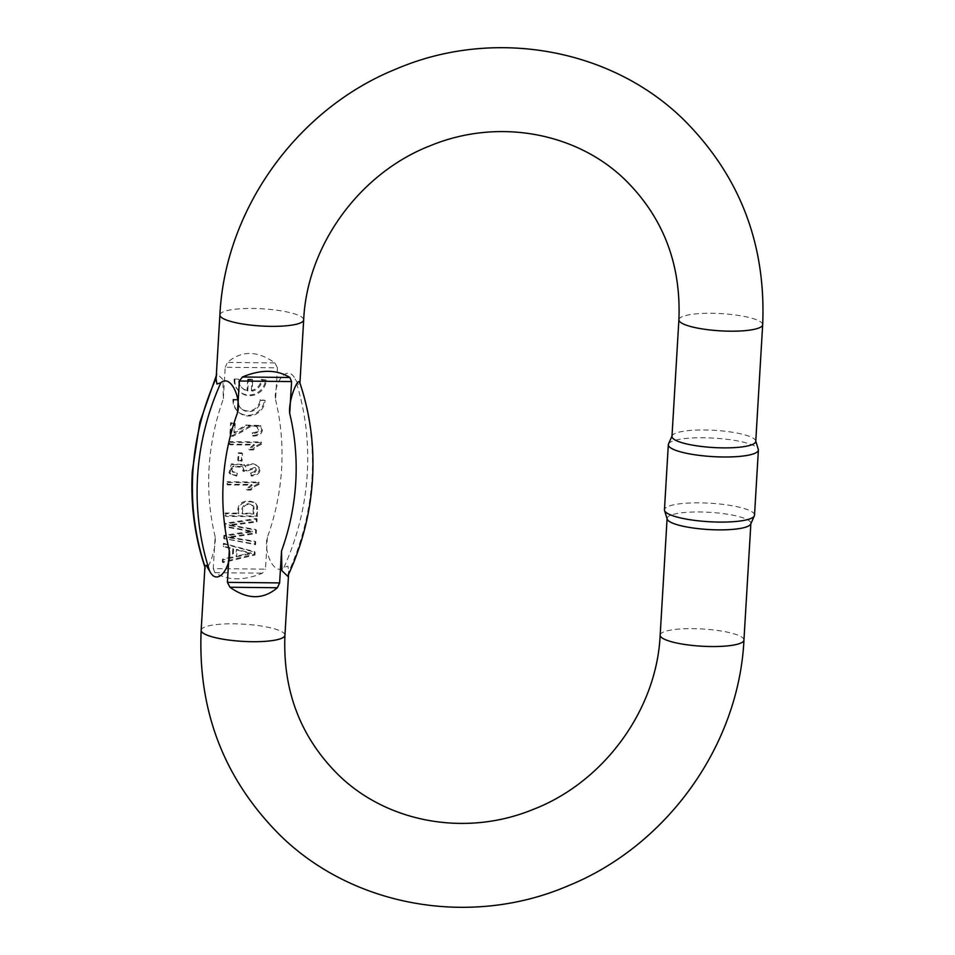 <?xml version="1.0" encoding="UTF-8"?>
<svg xmlns="http://www.w3.org/2000/svg" width="955" height="955" viewBox="0 0 955 955"><rect width="100%" height="100%" fill="white"/><g stroke="black" fill="none" stroke-linecap="round" stroke-linejoin="round"><path stroke-width="0.72" stroke-dasharray="4.78 3.58" d="M216.093 379.028L217.107 373.918L222.945 379.505L223.315 399.13L225.213 367.257L277.439 367.806L275.553 399.679C273.13 384.304 286.918 362.661 295.167 378.98L298.676 384.877L299.93 383.027M299.739 382.489L299.87 384.006M671.974 436.435A41.96 8.619 -176.6 0 1 672.129 435.79A41.96 8.619 -176.6 0 1 704.659 429.977A41.96 8.619 -176.6 0 1 754.725 439.348A41.96 8.619 -176.6 0 1 755.668 440.744A41.96 8.619 -176.6 0 1 755.751 441.413M668.5 443.991A45.112 9.264 -176.6 0 1 703.477 437.76A45.112 9.264 -176.6 0 1 758.294 449.327M667.187 519.09A41.96 8.619 -176.6 0 1 667.103 518.422A41.96 8.619 -176.6 0 1 699.788 511.976A41.96 8.619 -176.6 0 1 749.854 521.346A41.96 8.619 -176.6 0 1 750.881 523.4A41.96 8.619 -176.6 0 1 750.714 524.056M754.522 515.139A45.112 9.264 3.4 0 0 699.609 502.855A45.112 9.264 3.4 0 0 664.453 509.791M275.553 399.679A243.262 231.623 -45.8 0 1 281.606 468.583A243.262 231.623 -45.8 0 1 267.376 537.271C263.174 551.608 274.204 576.331 283.969 567.425L287.909 566.148L288.744 571.126L287.73 576.247M267.376 537.271L265.478 569.144L213.251 568.595L215.138 536.722C216.618 551.178 205.695 575.602 204.955 566.59L204.967 566.148M266.314 380.066L261.968 380.018A11.687 11.126 -45.8 0 1 252.096 391.132L252.765 379.923L248.419 379.875L247.751 391.084A11.687 11.126 -45.8 0 1 239.216 379.78L234.87 379.732A16.14 15.364 134.2 0 0 239.335 391.466A16.14 15.364 134.2 0 0 256.107 394.379A16.14 15.364 134.2 0 0 266.314 380.066L261.264 379.338A11.687 11.126 -45.8 0 1 251.392 390.44L252.096 391.132M265.108 400.384L260.763 400.336A11.687 11.126 -45.8 0 1 241.233 408.597A11.687 11.126 -45.8 0 1 238.01 400.097L233.665 400.05A16.14 15.364 134.2 0 0 238.129 411.784A16.14 15.364 134.2 0 0 254.901 414.697A16.14 15.364 134.2 0 0 265.108 400.384L260.058 399.656A11.687 11.126 -45.8 0 1 240.529 407.904A11.687 11.126 -45.8 0 1 237.294 399.405L238.01 400.097M230.191 442.308L261.634 442.631L261.539 444.23L257.193 446.379L253.326 449.96L249.601 449.924L254.531 445.03L230.048 444.779L229.487 441.616L229.331 444.087L253.827 444.35L248.897 449.232L252.621 449.268L256.489 445.687L260.822 443.538L260.918 441.95L229.487 441.616M236.613 476.139L229.725 473.537L232.101 464.572L244.755 465.204L245.889 467.043C250.174 463.414 254.579 463.485 259.08 467.234L259.987 470.23C259.617 473.489 256.8 475.447 251.535 476.091L251.034 473.62L254.973 472.45L256.429 470.111L255.618 468.069L246.963 471.125L243.382 471.364L243.907 469.621L242.94 467.258L233.772 466.756L231.802 469.705L233.008 472.259L237.401 473.68L236.613 476.139L235.909 475.447L236.697 472.988L231.91 471.245L233.008 472.259L231.098 469.024L233.056 466.064L242.236 466.565L243.203 468.941L242.677 470.672L246.259 470.433L254.901 467.389L255.725 469.418L254.269 471.758L250.329 472.928L250.831 475.399C256.095 474.754 258.912 472.797 259.283 469.55L258.375 466.553C253.863 462.793 249.47 462.733 245.184 466.35L244.05 464.524L231.397 463.891L229.021 472.856L235.909 475.447M225.786 516.369L225.953 513.695L238.905 513.838C236.124 501.876 249.613 499.214 256.203 504.025L257.54 506.437L257.229 516.703L225.786 516.369L225.082 515.688L256.525 516.022L256.835 505.744L255.486 503.333C248.909 498.522 235.419 501.196 238.201 513.145L225.237 513.014L225.082 515.688M223.04 562.626L223.207 559.785L233.056 557.648L233.569 549.197L223.983 546.833L224.15 543.992L255.116 552.288L254.949 554.998L223.04 562.626L222.336 561.946L254.245 554.306L254.412 551.596L223.446 543.311L223.267 546.141L232.853 548.504L232.351 556.956L222.503 559.105L222.336 561.946M224.437 539.169L224.616 536.089L252.526 531.792L225.165 526.909L225.332 524.044L257.086 519.174L256.919 521.943L229.642 525.584L256.429 530.144L256.226 533.523L228.913 537.725L255.725 541.939L255.57 544.696L223.733 538.477L254.854 544.004L255.021 541.258L228.209 537.032L255.522 532.83L255.725 529.452L228.925 524.892L256.215 521.251L256.37 518.481L224.628 523.352L224.461 526.229L251.822 531.099L223.912 535.397L223.733 538.477M227.803 482.43L259.247 482.764L259.151 484.352L254.806 486.489L250.938 490.082L247.226 490.046L252.144 485.164L227.66 484.901L227.099 481.738L226.956 484.209L251.44 484.471L246.509 489.354L250.234 489.402L254.102 485.809L258.447 483.672L258.542 482.072L227.099 481.738M238.475 461.134L238.929 453.518L242.486 453.553L242.033 461.17L237.759 460.441L241.329 460.477L241.782 452.873L238.213 452.825L237.759 460.441M235.205 423.423L234.632 433.057L246.354 425.715L260.942 426.169L262.386 429.977C262.052 433.749 259.02 435.814 253.254 436.172L252.765 433.689L257.098 432.699L258.817 429.989L257.444 427.339C254.734 424.844 249.744 426.24 242.486 431.553L233.295 436.101L230.549 436.339L231.313 423.375L235.205 423.423L230.609 422.695L229.833 435.647L232.578 435.408L241.77 430.86C249.04 425.56 254.03 424.151 256.74 426.646L258.101 429.296L256.382 432.006L252.048 433.009L252.55 435.48C258.304 435.122 261.348 433.057 261.67 429.284L260.226 425.476L245.65 425.023L233.927 432.364L234.5 422.731M277.439 367.806L274.897 362.924C257.42 350.497 241.615 350.33 227.457 362.423L225.213 367.257M213.251 568.595L214.959 572.678C227.923 580.712 243.74 580.867 262.41 573.179L265.478 569.144M236.673 556.849L251.463 553.602L237.079 550.056L236.673 556.849L235.969 556.156L236.374 549.364L250.759 552.921L235.969 556.156M245.602 554.676L244.898 553.984M237.079 550.056L236.374 549.364M251.463 553.602L250.759 552.921M223.207 559.785L222.503 559.105M254.949 554.998L254.245 554.306M255.116 552.288L254.412 551.596M224.15 543.992L223.446 543.311M223.983 546.833L223.267 546.141M233.569 549.197L232.853 548.504M233.056 557.648L232.351 556.956M224.616 536.089L223.912 535.397M255.57 544.696L254.854 544.004M255.725 541.939L255.021 541.258M228.913 537.725L228.209 537.032M234.644 536.841L233.939 536.149M256.226 533.523L255.522 532.83M256.429 530.144L255.725 529.452M240.648 527.244L239.944 526.563M229.642 525.584L228.925 524.892M256.919 521.943L256.215 521.251M257.086 519.174L256.37 518.481M225.332 524.044L224.628 523.352M225.165 526.909L224.461 526.229M252.526 531.792L251.822 531.099M248.658 532.401L247.954 531.708M242.475 513.874L253.815 513.993L253.958 506.747C248.921 503.07 245.184 503.798 242.773 508.931L242.475 513.874L241.77 513.181L242.057 508.251C244.48 503.106 248.216 502.378 253.254 506.055L253.111 513.301L241.77 513.181M253.815 513.993L253.111 513.301M242.773 508.931L242.057 508.251M252.681 505.231L253.958 506.747L252.681 505.231M254.114 509.111L253.409 508.418M225.953 513.695L225.237 513.014M257.229 516.703L256.525 516.022M257.659 509.385L256.955 508.705M257.54 506.437L256.835 505.744M256.203 504.025L255.486 503.333M238.905 513.838L238.201 513.145M259.247 482.764L258.542 482.072M227.66 484.901L226.956 484.209M252.144 485.164L251.44 484.471M249.362 487.468L248.658 486.787M247.226 490.046L246.509 489.354M250.938 490.082L250.234 489.402M254.806 486.489L254.102 485.809M259.151 484.352L258.447 483.672M237.401 473.68L236.697 472.988M231.802 469.705L231.098 469.024M233.772 466.756L233.056 466.064M243.907 469.621L243.203 468.941M243.382 471.364L242.677 470.672M246.963 471.125L246.259 470.433M246.939 470.731L246.235 470.039M256.429 470.111L255.725 469.418M254.973 472.45L254.269 471.758M251.034 473.62L250.329 472.928M251.535 476.091L250.831 475.399M259.987 470.23L259.283 469.55M245.889 467.043L245.184 466.35M238.929 453.518L238.213 452.825M242.033 461.17L241.329 460.477M242.486 453.553L241.782 452.873M261.634 442.631L260.918 441.95M230.048 444.779L229.331 444.087M254.531 445.03L253.827 444.35M251.75 447.346L251.034 446.654M249.601 449.924L248.897 449.232M253.326 449.96L252.621 449.268M257.193 446.379L256.489 445.687M261.539 444.23L260.822 443.538M234.632 433.057L233.927 432.364M231.313 423.375L230.609 422.695M230.549 436.339L229.833 435.647M233.295 436.101L232.578 435.408M242.486 431.553L241.77 430.86M258.817 429.989L258.101 429.296M257.098 432.699L256.382 432.006M252.765 433.689L252.048 433.009M253.254 436.172L252.55 435.48M262.386 429.977L261.67 429.284M246.354 425.715L245.65 425.023M260.058 399.656L260.763 400.336M237.294 399.405L232.96 399.369L233.665 400.05M232.96 399.369A16.14 15.364 134.2 0 0 237.425 411.104A16.14 15.364 134.2 0 0 254.185 414.016A16.14 15.364 134.2 0 0 264.392 399.691M261.264 379.338L261.968 380.018M251.392 390.44L252.048 379.231L252.765 379.923M252.048 379.231L247.715 379.195L248.419 379.875M247.715 379.195L247.047 390.392L247.751 391.084M247.047 390.392A11.687 11.126 -45.8 0 1 238.499 379.099L239.216 379.78M238.499 379.099L234.166 379.051L234.87 379.732M234.166 379.051A16.14 15.364 134.2 0 0 238.631 390.786A16.14 15.364 134.2 0 0 255.391 393.699A16.14 15.364 134.2 0 0 265.597 379.374M219.901 314.911A41.96 8.619 -176.6 0 1 257.42 308.572A41.96 8.619 -176.6 0 1 302.651 317.836A41.96 8.619 -176.6 0 1 303.678 319.889M762.675 324.736A41.96 8.619 3.4 0 0 761.66 322.671A41.96 8.619 3.4 0 0 716.417 313.407A41.96 8.619 3.4 0 0 678.898 319.758M201.159 630.264A41.96 8.619 -176.6 0 1 238.678 623.925A41.96 8.619 -176.6 0 1 283.922 633.189A41.96 8.619 -176.6 0 1 284.936 635.242M743.945 640.089A41.96 8.619 3.4 0 0 742.93 638.024A41.96 8.619 3.4 0 0 697.687 628.76A41.96 8.619 3.4 0 0 660.168 635.111M215.138 536.722A243.262 231.623 -45.8 0 1 209.085 467.819A243.262 231.623 -45.8 0 1 223.315 399.13M283.969 567.425A264.786 252.108 134.2 0 0 307.283 473.394A264.786 252.108 134.2 0 0 295.167 378.98M299.882 383.576A264.786 252.108 -45.8 0 1 311.999 477.978A264.786 252.108 -45.8 0 1 288.685 572.009M214.959 572.678L262.41 573.179M274.897 362.924L227.457 362.423M230.382 474.11L229.678 473.417M216.284 375.661L217.095 373.918M288.553 574.504L288.744 571.126M242.236 466.565L242.94 467.258M254.901 467.389L255.618 468.069M244.05 464.524L244.755 465.204M229.021 472.856L229.725 473.537M260.226 425.476L260.942 426.169M241.233 408.597L240.529 407.904M238.129 411.784L237.425 411.104M242.439 388.279L241.734 387.587M239.335 391.466L238.631 390.786"/><path stroke-width="1.43" d="M239.359 381.021L242.427 376.986C261.097 369.287 276.914 369.454 289.878 377.488L291.585 381.57L239.359 381.021L237.461 412.882C241.651 398.486 230.621 373.835 220.868 382.74L216.928 384.017L216.093 379.028L219.901 314.911A41.96 8.619 -176.6 0 0 220.915 316.976A41.96 8.619 -176.6 0 0 270.981 326.347A41.96 8.619 -176.6 0 0 303.678 319.889C307.068 245.316 359.868 172.7 431.003 145.435C498.653 117.716 577.799 132.65 626.325 180.984C663.618 218.468 681.142 264.726 678.898 319.758A41.96 8.619 3.4 0 0 679.924 321.811A41.96 8.619 3.4 0 0 729.99 331.182A41.96 8.619 3.4 0 0 762.675 324.736L755.751 441.413A41.96 8.619 -176.6 0 1 723.054 447.871A41.96 8.619 -176.6 0 1 672.989 438.488A41.96 8.619 -176.6 0 1 671.974 436.435L678.898 319.758M299.882 383.576C299.142 374.563 288.207 399.047 289.699 413.443L291.585 381.57M755.763 441.079L758.294 449.327A45.112 9.264 -176.6 0 1 758.389 450.044A45.112 9.264 -176.6 0 1 723.245 456.979A45.112 9.264 -176.6 0 1 668.321 444.696A45.112 9.264 -176.6 0 1 668.5 443.991L671.986 436.101M754.343 515.843L750.714 524.056A41.96 8.619 -176.6 0 1 718.184 529.858A41.96 8.619 -176.6 0 1 668.118 520.487A41.96 8.619 -176.6 0 1 667.187 519.09L664.549 510.507A45.112 9.264 3.4 0 0 719.378 522.087A45.112 9.264 3.4 0 0 754.343 515.843A45.112 9.264 3.4 0 0 754.522 515.139L758.389 450.044M279.624 582.908L277.38 587.743C263.222 599.824 247.417 599.656 229.94 587.241L227.397 582.347L279.624 582.908L281.522 551.035L281.904 570.696L287.73 576.247C302.186 545.186 310.447 512.775 312.512 479.028C314.434 445.782 310.184 413.599 299.739 382.489M227.397 582.347L229.296 550.486C231.731 565.802 217.931 587.504 209.67 571.174L206.161 565.288L204.967 566.148L201.159 630.264A41.96 8.619 -176.6 0 0 202.185 632.329A41.96 8.619 -176.6 0 0 252.251 641.7A41.96 8.619 -176.6 0 0 284.936 635.242L288.553 574.504M668.321 444.696L664.453 509.791A45.112 9.264 3.4 0 0 664.549 510.507M284.936 635.242C282.692 690.274 300.228 736.532 337.521 774.016C386.011 822.315 465.073 837.26 532.687 809.613C603.894 782.396 656.777 709.744 660.168 635.111A41.96 8.619 3.4 0 0 661.182 637.164A41.96 8.619 3.4 0 0 711.248 646.535A41.96 8.619 3.4 0 0 743.945 640.089L750.857 523.734M216.14 378.192A264.786 252.108 134.2 0 0 192.838 472.188A264.786 252.108 134.2 0 0 204.943 566.554M237.461 412.882A243.262 231.623 134.2 0 0 223.231 481.583A243.262 231.623 134.2 0 0 229.296 550.486M209.67 571.174A264.786 252.108 -45.8 0 1 197.554 476.772A264.786 252.108 -45.8 0 1 220.868 382.74M281.522 551.035A243.262 231.623 134.2 0 0 295.752 482.347A243.262 231.623 134.2 0 0 289.699 413.443M277.38 587.743L229.94 587.241M242.427 376.986L289.878 377.488M219.901 314.911C224.986 209.372 297.184 108.834 396.158 69.011C493.532 27.229 611.845 48.084 684.842 120.831C740.137 176.723 766.077 244.683 762.675 324.736M743.945 640.089C738.86 745.628 666.662 846.166 567.688 885.989C470.302 927.771 352.001 906.916 279.003 834.169C223.709 778.277 197.757 710.317 201.159 630.264M205.098 567.676C194.653 536.555 190.403 504.383 192.325 471.125L199.834 422.444L216.284 375.661M299.93 383.027L303.678 319.889M667.079 518.756L660.168 635.111"/></g></svg>
